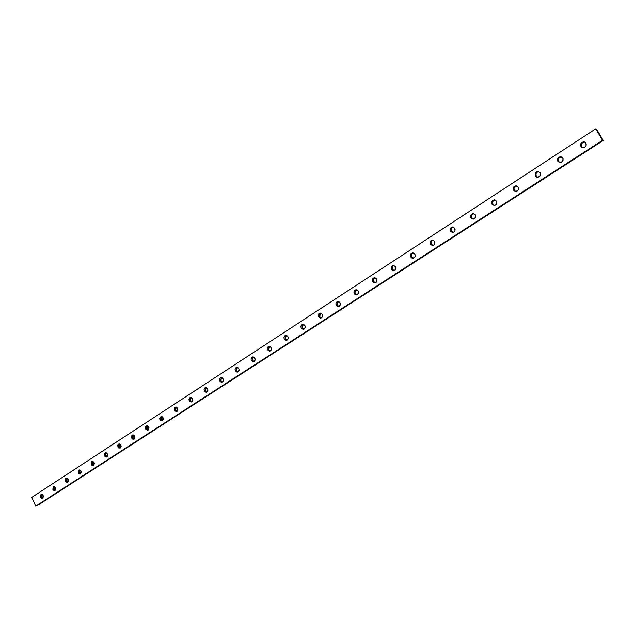 <?xml version="1.0" encoding="UTF-8"?>
<svg xmlns="http://www.w3.org/2000/svg" width="635" height="635" viewBox="0 0 635 635"><rect width="100%" height="100%" fill="white"/><g stroke="black" fill="none" stroke-linecap="round" stroke-linejoin="round"><path stroke-width="0.95" d="M43.196 495.633L42.442 498.546L40.545 497.356L41.894 496.959L43.053 498.118L41.751 496.57L42.045 494.474L41.894 496.959L40.545 497.356L40.759 494.792L42.196 494.538L43.434 496.427L42.743 498.404L41.251 498.269L40.545 497.356L41.307 494.451L43.196 495.633M55.594 487.585L54.808 490.53L52.888 489.339L54.237 488.95L55.42 490.117L54.094 488.561L54.412 486.418L54.237 488.95L52.888 489.339L53.11 486.751L54.57 486.481L55.824 488.386L55.126 490.387L53.61 490.26L52.888 489.339L53.681 486.394L55.594 487.585M68.207 479.393L67.397 482.37L65.453 481.179L66.794 480.798L68.008 481.973L66.643 480.401L66.993 478.219L66.794 480.798L65.453 481.179L65.683 478.56L67.477 478.465L68.445 480.203L67.977 482.013L66.183 482.1L65.453 481.179L66.27 478.195L68.207 479.393M81.042 471.059L80.201 474.075L78.24 472.877L79.573 472.503L80.812 473.686L79.423 472.107L79.796 469.876L79.573 472.503L78.24 472.877L78.264 470.511L79.986 469.948L81.28 471.868L80.542 473.916L78.978 473.805L78.24 472.877L79.081 469.86L81.042 471.059M94.099 462.574L93.234 465.622L91.249 464.423L92.575 464.058L93.845 465.249L92.424 463.661L92.829 461.383L92.575 464.058L91.249 464.423L91.496 461.756L93.035 461.454L94.345 463.391L93.853 465.249L92.004 465.36L91.249 464.423L92.123 461.367L94.099 462.574M107.402 453.938L106.505 457.025L104.497 455.819L105.815 455.47L107.117 456.668L105.656 455.065L106.101 452.739L105.815 455.47L104.497 455.819L104.751 453.12L106.315 452.811L107.648 454.763L107.148 456.636L105.259 456.763L104.497 455.819L105.394 452.731L107.402 453.938M120.936 445.143L120.015 448.27L117.983 447.064L119.293 446.715L120.626 447.921L119.134 446.31L119.61 443.936L119.293 446.715L117.983 447.064L117.745 445.373L118.245 444.333L120.166 444.198L121.19 445.976L120.674 447.873L118.761 448.008L117.983 447.064L118.912 443.928L120.936 445.143M134.723 436.189L133.771 439.356L131.715 438.142L133.017 437.809L134.374 439.023L132.858 437.396L133.374 434.975L133.017 437.809L131.715 438.142L131.477 436.435L131.985 435.388L133.937 435.237L134.977 437.031L134.453 438.944L132.501 439.095L131.715 438.142L132.683 434.975L134.723 436.189M148.773 427.069L147.78 430.276L145.701 429.054L146.995 428.736L148.384 429.958L146.836 428.323L147.383 425.847L146.995 428.736L145.701 429.054L145.463 427.331L145.979 426.268L147.971 426.109L149.027 427.919L148.209 430.086L146.193 429.752L145.701 429.054L146.701 425.847L148.773 427.069M163.076 417.774L162.044 421.029L159.949 419.798L161.226 419.497L162.647 420.719L161.068 419.076L161.663 416.552L161.226 419.497L159.949 419.798L159.663 418.497L160.242 416.989L162.258 416.814L163.362 419.076L162.496 420.83L160.449 420.505L159.949 419.798L160.988 416.552L163.076 417.774M177.649 408.305L176.586 411.599L174.466 410.377L175.736 410.075L177.181 411.313L175.57 409.654L176.205 407.075L175.736 410.075L174.466 410.377L174.3 409.956L174.76 407.527L176.824 407.337L177.911 409.178L177.062 411.401L174.974 411.083L174.466 410.377L175.538 407.083L177.649 408.305M192.5 398.661L192.667 400.748L191.397 402.003L189.262 400.764L190.516 400.487L191.992 401.725L190.738 400.868L190.246 399.613L191.032 397.423L190.516 400.487L189.262 400.764L189.087 400.344L189.563 397.891L191.659 397.685L192.794 399.994L191.897 401.788L189.77 401.479L188.968 399.574L189.508 397.954L190.373 397.431L192.5 398.661M207.637 388.834C208.216 390.517 207.835 391.644 206.486 392.216L204.335 390.977L205.573 390.708L207.081 391.946L205.803 391.089L205.303 389.827L206.137 387.588L205.573 390.708L204.335 390.977L204.041 389.636L204.954 387.818L206.78 387.85L207.907 389.715L207.32 391.747L205.923 392.24L204.335 390.977C203.748 389.287 204.137 388.16 205.494 387.588L207.637 388.834M223.068 378.809C223.655 380.516 223.258 381.659 221.869 382.238L219.702 381L220.924 380.738L222.464 381.984L221.163 381.127L220.655 379.857L221.544 377.563L220.924 380.738L219.702 381L219.4 379.643L220.337 377.801L222.202 377.825L223.337 379.698L222.742 381.754L221.313 382.262L219.702 381C219.107 379.285 219.512 378.135 220.901 377.563L223.068 378.809M238.8 368.594C239.403 370.332 238.99 371.491 237.553 372.07L235.363 370.824L236.577 370.578L238.141 371.832L236.823 370.967L236.307 369.681L237.252 367.34L236.577 370.578L235.363 370.824L235.061 369.459L236.014 367.586L237.919 367.601L239.077 369.491L238.458 371.57L236.617 371.991L235.363 370.824C234.767 369.078 235.18 367.919 236.617 367.34L238.8 368.594M254.841 358.172C255.453 359.942 255.024 361.117 253.548 361.696L251.341 360.442L252.54 360.22L254.127 361.474L252.786 360.609L252.262 359.315L253.27 356.91L252.54 360.22L251.341 360.442L251.039 359.069L252.008 357.172L253.944 357.172L255.127 359.077L254.492 361.188L253.016 361.72L251.341 360.442C250.73 358.672 251.166 357.497 252.651 356.918L254.841 358.172M271.209 347.543C271.828 349.345 271.383 350.536 269.859 351.123L267.637 349.861L268.819 349.647L270.431 350.909L269.065 350.044L268.534 348.742L268.7 347.345L269.605 346.281L268.819 349.647L267.637 349.861L267.327 348.472L268.319 346.551L270.296 346.535L271.391 347.988L271.121 350.25L269.343 351.139L267.637 349.861C267.017 348.059 267.47 346.861 269.002 346.281L271.209 347.543M304.935 325.636C305.578 327.501 305.086 328.732 303.466 329.319L301.22 328.049L302.371 327.874L304.022 329.136L302.625 328.271L302.077 326.946L302.252 325.517L303.292 324.366L302.371 327.874L301.22 328.049L300.903 326.628L301.942 324.652L303.99 324.62L305.125 326.088L304.84 328.406L302.982 329.335L301.22 328.049C300.577 326.176 301.069 324.945 302.704 324.366L304.935 325.636M322.326 314.341C322.977 316.254 322.461 317.5 320.786 318.087L318.524 316.809L319.659 316.651L321.334 317.921L319.921 317.055L319.365 315.714L319.548 314.269L320.659 313.071L319.659 316.651L318.524 316.809L318.206 315.373L319.27 313.373L321.366 313.325L322.516 314.793L322.215 317.143L320.326 318.095L318.524 316.809C317.873 314.897 318.389 313.642 320.08 313.063L322.326 314.341M340.074 302.816C340.733 304.76 340.193 306.03 338.455 306.618L336.193 305.332L337.304 305.189L339.003 306.467L337.574 305.602L337.01 304.244L337.193 302.784L338.391 301.546L337.098 303.062L337.304 305.189L336.193 305.332L335.931 303.395L336.963 301.847L339.09 301.792L340.376 303.76L339.661 306.014L338.026 306.626L336.193 305.332C335.534 303.379 336.074 302.109 337.828 301.53L340.074 302.816M358.196 291.044C358.87 293.037 358.299 294.322 356.497 294.902L354.235 293.616L355.322 293.497L357.037 294.767L355.592 293.91L355.021 292.537L355.211 291.06L356.497 289.774C355.076 290.584 354.679 291.822 355.322 293.497L354.235 293.616L353.973 291.655L354.655 290.385L355.87 289.766L357.195 290.012L358.196 291.044L358.299 293.489L356.552 294.902L355.227 294.648L354.235 293.616C353.56 291.616 354.132 290.33 355.949 289.758L358.196 291.044M376.698 279.027C377.38 281.067 376.793 282.369 374.92 282.948L372.658 281.654L373.721 281.551L375.444 282.829L373.999 281.964L373.42 280.583L373.856 278.654L374.991 277.749C373.491 278.559 373.062 279.821 373.721 281.551L372.658 281.654L372.388 279.67L373.094 278.376L374.332 277.749L376.42 278.606L376.809 281.495L375.023 282.932L373.666 282.686L372.658 281.654C371.967 279.606 372.57 278.297 374.452 277.733L376.698 279.027M395.597 266.748C396.296 268.835 395.676 270.169 393.724 270.732L391.47 269.43L392.517 269.351L394.248 270.629L392.795 269.772L392.208 268.375L392.652 266.422L393.89 265.478C392.303 266.271 391.843 267.565 392.517 269.351L391.47 269.43L391.208 267.422L391.922 266.113L393.184 265.47L395.319 266.327L395.915 267.724L395.708 269.248L393.883 270.716L392.501 270.47L391.47 269.43C390.771 267.335 391.406 266.001 393.367 265.446L395.597 266.748M414.917 254.206C415.623 256.349 414.965 257.699 412.94 258.255L410.694 256.945L411.718 256.889L413.448 258.159L412.004 257.31L411.401 255.905L411.861 253.921L413.202 252.928C411.52 253.722 411.028 255.04 411.718 256.889L410.694 256.945L410.424 254.921L411.162 253.587L412.448 252.92L414.631 253.778L415.234 255.191L415.02 256.731L413.155 258.231L411.742 257.993L410.694 256.945C409.988 254.786 410.654 253.444 412.694 252.897L414.917 254.206M434.65 241.387C435.372 243.586 434.673 244.959 432.562 245.499L430.339 244.189L431.34 244.15L433.062 245.427L431.625 244.578L430.99 242.626L431.49 241.149L432.951 240.117C431.165 240.887 430.633 242.237 431.34 244.15L430.339 244.189L430.07 242.133L430.824 240.784L432.633 240.078L434.65 241.387L434.753 243.943L433.769 245.11L432.356 245.499L430.339 244.189C429.617 241.967 430.324 240.601 432.451 240.078L434.65 241.387M454.827 228.282C455.557 230.553 454.819 231.942 452.62 232.458L450.421 231.148L451.39 231.132L453.104 232.402L451.683 231.561L451.041 229.592L451.548 228.092L453.136 227.012C451.247 227.767 450.667 229.14 451.39 231.132L450.421 231.148L450.144 229.068L451.318 227.37L452.763 226.973L454.827 228.282L454.93 230.87L453.922 232.061L452.477 232.458L450.421 231.148C449.691 228.862 450.437 227.473 452.652 226.965L454.827 228.282M473.48 219.067L471.892 217.821L470.948 217.813C470.21 215.455 470.995 214.043 473.321 213.566L475.456 214.884L475.726 216.987L474.051 218.956L472.059 218.877L470.733 217.321L471.114 214.725L473.353 213.566L475.456 214.884C476.194 217.226 475.417 218.638 473.107 219.131L470.948 217.813L471.892 217.821L473.583 219.091M494.474 205.462L491.942 204.176C491.196 201.739 492.038 200.303 494.467 199.866L496.554 201.184L496.649 203.835L495.117 205.311L492.633 204.978L491.601 203.152L492.474 200.636L494.403 199.866L496.554 201.184C497.3 203.605 496.467 205.041 494.054 205.494L491.942 204.176L494.514 205.47M518.136 187.166C518.89 189.674 518.001 191.135 515.469 191.54L513.413 190.23L515.914 191.54L514.294 190.294L513.937 188.706L514.85 186.714L516.541 185.928C514.279 186.587 513.532 188.039 514.294 190.294L513.191 189.73L513.326 187.555L514.398 186.293L515.938 185.849L518.136 187.166L518.493 188.762L517.946 190.333L515.604 191.548L513.413 190.23C512.659 187.706 513.556 186.245 516.104 185.857L518.136 187.166M540.218 172.823C540.98 175.427 540.028 176.911 537.369 177.26L535.384 175.958L537.797 177.276L536.234 176.054L535.956 173.887L536.805 172.426L538.686 171.609C536.273 172.212 535.456 173.688 536.234 176.054L535.162 175.458L535.297 173.244L536.4 171.966L537.98 171.506L540.218 172.823L540.306 175.538L538.163 177.236L536.567 177.038L535.384 175.958C534.63 173.331 535.583 171.855 538.266 171.521L540.218 172.823M562.816 158.147C563.578 160.861 562.562 162.362 559.768 162.647L557.871 161.353L560.181 162.679L558.689 161.48L558.403 159.282L559.276 157.798L561.34 156.956C558.792 157.488 557.903 158.996 558.689 161.48L557.641 160.845L557.784 158.607L559.427 157.035L561.078 156.885L563.047 158.655L562.602 161.401L560.149 162.679L557.871 161.353C557.109 158.615 558.141 157.123 560.959 156.861L562.816 158.147M287.901 336.701C288.536 338.534 288.068 339.741 286.496 340.328L284.258 339.066L285.425 338.868L287.06 340.138L285.679 339.273L285.139 337.955L285.305 336.542L286.282 335.431L285.425 338.868L284.258 339.066L283.948 337.661L284.964 335.709L286.972 335.693L288.195 337.622L287.806 339.439L285.996 340.344L284.258 339.066C283.623 337.225 284.099 336.01 285.679 335.431L287.901 336.701M582.898 147.653L580.89 146.399C580.136 143.542 581.239 142.026 584.208 141.859L585.954 143.113L586.034 145.899L584.351 147.503L581.636 147.225L580.533 145.336L581.501 142.661L584.184 141.851L585.954 143.113C586.716 145.955 585.629 147.471 582.676 147.669L580.89 146.399L583.073 147.725M37.084 505.754L603.25 140.478L596.479 129.032L603.25 140.478L602.512 140.311L595.725 128.841L31.75 497.395L35.735 506.158L602.512 140.311L595.725 128.841L596.479 129.032L595.725 128.841L31.75 497.395L35.735 506.158L602.512 140.311L603.25 140.478L37.084 505.754M471.892 217.821L471.789 215.217L473.781 213.63C471.789 214.352 471.154 215.749 471.892 217.821M494.919 199.93C492.792 200.628 492.101 202.057 492.855 204.216L492.76 201.573L494.792 199.954M584.589 141.97C581.85 142.415 580.882 143.947 581.668 146.558L581.295 144.915L581.89 143.272L584.39 141.962"/></g></svg>
